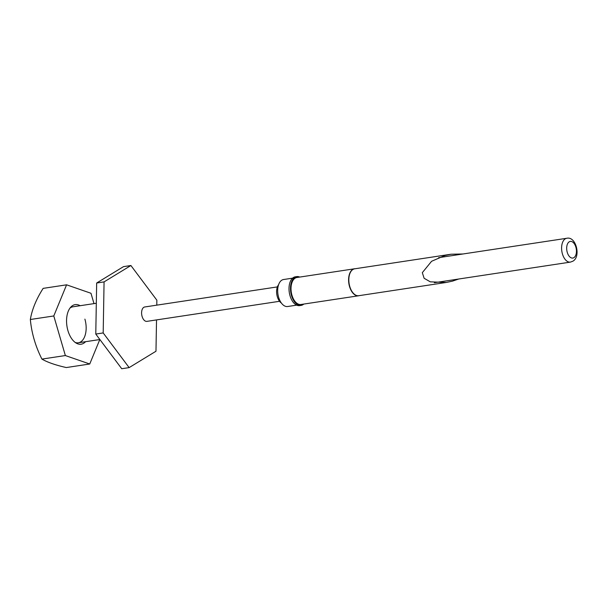 <?xml version="1.0" encoding="UTF-8"?>
<svg xmlns="http://www.w3.org/2000/svg" width="607" height="607" viewBox="0 0 607 607"><rect width="100%" height="100%" fill="white"/><g stroke="black" fill="none" stroke-linecap="round" stroke-linejoin="round"><path stroke-width="0.91" d="M458.702 279.015L452.405 281.155L446.251 282.46L358.752 295.708A13.604 7.716 -98.6 0 1 349.382 284.971A13.604 7.716 -98.6 0 1 352.971 269.44A13.604 7.716 -98.6 0 1 354.685 268.81L451.069 254.219L462.966 253.984M359.169 295.639A13.65 7.739 -98.6 0 1 358.547 295.784A13.65 7.739 -98.6 0 1 349.146 285.009A13.65 7.739 -98.6 0 1 352.75 269.432A13.65 7.739 -98.6 0 1 354.465 268.795A13.65 7.739 -98.6 0 1 355.095 268.742M358.547 295.784L300.973 304.494A13.65 7.739 -98.6 0 1 291.572 293.727A13.65 7.739 -98.6 0 1 295.177 278.143A13.65 7.739 -98.6 0 1 296.891 277.505L354.465 268.795M303.819 304.061A14.56 8.255 -98.6 0 1 302.946 304.714A14.56 8.255 -98.6 0 1 301.11 305.397A14.56 8.255 -98.6 0 1 291.079 293.909A14.56 8.255 -98.6 0 1 294.926 277.285A14.56 8.255 -98.6 0 1 296.755 276.61A14.56 8.255 -98.6 0 1 299.729 277.08M301.11 305.397L299.63 305.617A14.56 8.255 -98.6 0 1 289.6 294.129A14.56 8.255 -98.6 0 1 293.439 277.513A14.56 8.255 -98.6 0 1 295.275 276.83L296.755 276.61M446.251 282.46L430.31 281.838L424.126 278.287L422.32 272.664L431.577 261.291L444.908 255.524L451.069 254.219M279.546 301.292L146.902 321.369A7.276 4.128 -98.6 0 1 142.099 316.444A7.276 4.128 -98.6 0 1 143.813 307.317A7.276 4.128 -98.6 0 1 144.724 306.975L277.369 286.906M296.656 305.146L287.642 306.512A13.65 7.739 -98.6 0 1 278.234 295.746A13.65 7.739 -98.6 0 1 281.838 280.161A13.65 7.739 -98.6 0 1 283.56 279.524L292.566 278.165M281.375 303.045A10.41 5.903 -98.6 0 1 276.8 294.349A10.41 5.903 -98.6 0 1 278.598 284.698M156.773 305.154L156.864 300.192L130.907 265.517L104.07 281.891L103.19 332.932L129.139 367.607L155.976 351.241L156.523 319.912M129.139 367.607L121.734 368.73L95.777 334.055L96.665 283.014L123.502 266.64L130.907 265.517M104.07 281.891L96.665 283.014M103.19 332.932L95.777 334.055M30.35 319.502A93.228 74.691 -121.4 0 0 34.189 339.594A93.228 74.691 -121.4 0 0 41.929 359.094L65.359 355.55L53.788 315.959L30.35 319.502A93.228 52.748 -36.8 0 1 43.158 288.371L66.588 284.82L53.788 315.959M85.564 341.695A20.016 11.351 -98.6 0 1 76.452 343.243A20.016 11.351 -98.6 0 1 67.938 330.648A20.016 11.351 -98.6 0 1 70.958 306.93A20.016 11.351 -98.6 0 1 80.124 305.716M75.23 342.462A18.195 10.319 81.4 0 0 78.326 342.788A18.195 10.319 81.4 0 0 84.897 319.13M65.359 355.55L89.745 364.003L66.307 367.554A93.228 21.935 1 0 1 41.929 359.094M89.745 364.003L99.806 339.541M66.588 284.82L90.974 293.272L93.994 303.614M96.316 303.265L72.878 306.808A18.195 10.319 81.4 0 0 70.017 308.045M434.346 282.703L570.398 262.11A12.057 6.836 -98.6 0 1 562.09 252.595A12.057 6.836 -98.6 0 1 565.276 238.832A12.057 6.836 -98.6 0 1 566.794 238.27L438.618 257.672M569.237 241.814A8.415 4.773 81.4 0 0 567.257 252.368A8.415 4.773 81.4 0 0 573.873 257.672A8.415 4.773 81.4 0 0 575.861 247.117A8.415 4.773 81.4 0 0 569.237 241.814M570.398 262.11L572.811 261.222C581.225 256.829 576.051 236.002 566.794 238.27M99.874 339.533L78.326 342.788"/></g></svg>
